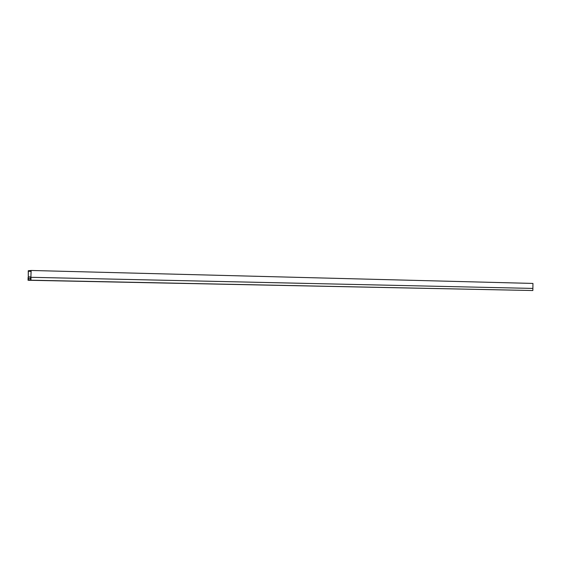 <?xml version="1.0" encoding="UTF-8"?>
<svg xmlns="http://www.w3.org/2000/svg" width="561" height="561" viewBox="0 0 561 561"><rect width="100%" height="100%" fill="white"/><g stroke="black" fill="none" stroke-linecap="round" stroke-linejoin="round"><path stroke-width="0.84" d="M28.309 278.319L28.323 271.272L31.044 271.04L30.925 276.748L30.406 278.249L30.392 278.803L30.827 278.789L31.15 270.472L28.253 270.732L28.309 278.319M28.345 276.868L30.778 276.924M28.653 278.305L30.399 278.347M30.862 277.309L30.89 279.806L28.12 279.869L28.113 277.429L28.05 280.262L30.939 280.198L31.002 277.302L532.88 288.417L532.95 283.431L31.15 270.472M28.639 278.859L28.218 278.873M30.392 278.803L30.911 278.81M28.323 271.272L31.044 271.342M30.939 280.198L532.845 290.528L532.88 288.417L30.939 277.309M28.05 280.262L532.845 290.528"/></g></svg>

